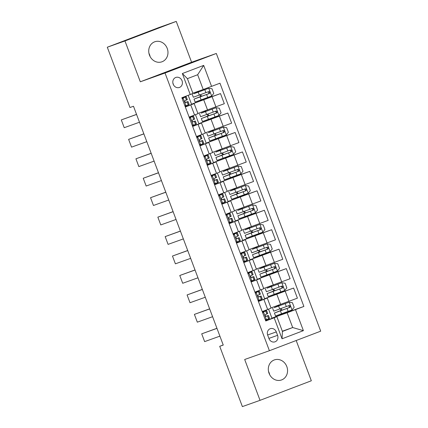 <?xml version="1.0" encoding="UTF-8"?>
<svg xmlns="http://www.w3.org/2000/svg" width="428" height="428" viewBox="0 0 428 428"><rect width="100%" height="100%" fill="white"/><g stroke="black" fill="none" stroke-linecap="round" stroke-linejoin="round"><path stroke-width="0.64" d="M149.479 55.175A10.636 9.496 70.5 0 0 161.907 61.814A10.636 9.496 70.5 0 0 167.225 48.407A10.636 9.496 70.5 0 0 154.792 41.767A10.636 9.496 70.5 0 0 149.479 55.175M150.094 56.544A10.636 9.496 70.5 0 0 149.565 54.677A10.636 9.496 70.5 0 0 148.944 53.307M269.062 373.323A10.636 9.496 70.5 0 0 281.496 379.968A10.636 9.496 70.5 0 0 286.808 366.561A10.636 9.496 70.5 0 0 274.38 359.916A10.636 9.496 70.5 0 0 269.062 373.323M269.683 374.693A10.636 9.496 70.5 0 0 269.148 372.825A10.636 9.496 70.5 0 0 268.533 371.456M173.174 84.145A5.318 4.745 70.5 0 0 179.391 87.467A5.318 4.745 70.5 0 0 182.044 80.764A5.318 4.745 70.5 0 0 175.833 77.441A5.318 4.745 70.5 0 0 173.174 84.145M173.484 84.83A5.318 4.745 70.5 0 0 173.217 83.893A5.318 4.745 70.5 0 0 172.907 83.209M176.245 21.4L124.96 40.954L140.309 81.796L191.6 62.237L176.245 21.4L158.59 27.665L107.3 47.224L129.957 107.508L133.488 106.256L223.25 345.059L219.719 346.316L242.376 406.6L260.037 400.335L311.327 380.776L296.192 340.511M191.6 62.237L216.322 53.463L320.7 331.165L269.41 350.719L165.031 73.017L216.322 53.463M277.574 335.333L276.29 331.914A5.152 4.601 70.5 0 0 270.271 328.693A5.152 4.601 70.5 0 0 267.693 335.188L268.982 338.612A5.152 4.601 70.5 0 0 275.001 341.828A5.152 4.601 70.5 0 0 277.574 335.333L268.907 338.409M295.497 309.647L303.393 330.651L282.047 338.789L274.15 317.785L276.868 316.677L282.426 331.454L292.682 327.543L287.129 312.761L303.885 306.448L219.971 83.198L203.214 89.516L197.656 74.734L187.4 78.645L192.953 93.427L190.235 94.534L182.344 73.536L203.691 65.393L211.582 86.397M190.235 94.534L181.852 97.734L265.761 320.984L274.15 317.785M124.96 40.954L107.3 47.224M140.309 81.796L165.031 73.017M269.41 350.719L244.688 359.493L260.037 400.335M223.218 344.979L219.719 346.316M282.336 331.213L292.682 327.543L303.393 330.651M276.868 316.677L265.644 320.658M185.335 107L194.173 103.587L185.238 106.743M192.643 126.447L201.486 123.034L192.547 126.19M199.951 145.894L208.794 142.481L199.855 145.638M207.259 165.342L216.103 161.928L207.163 165.085M214.572 184.789L223.416 181.376L214.476 184.532M221.881 204.236L230.724 200.823L221.784 203.979M229.189 223.684L238.032 220.27L229.092 223.427M236.497 243.125L245.34 239.717L236.4 242.874M243.81 262.573L252.654 259.165L243.714 262.321M251.118 282.02L259.962 278.607L251.022 281.768M258.426 301.467L267.27 298.054L258.33 301.21M282.191 313.601L282.405 314.163L271.941 318.154L287.129 312.761M271.941 318.154L268.559 309.166M270.978 307.914L297.406 298.166L293.608 288.055L275.065 294.635M274.883 294.154L275.097 294.715L264.632 298.707L293.608 288.055M264.632 298.707L261.251 289.719M263.669 288.467L290.098 278.719L286.3 268.607L267.757 275.188M267.575 274.706L267.789 275.268L257.319 279.259L286.3 268.607M257.319 279.259L253.943 270.271M256.356 269.019L282.79 259.272L278.986 249.16L260.449 255.741M260.267 255.259L260.475 255.821L250.011 259.812L278.986 249.16M250.011 259.812L246.635 250.824M249.048 249.578L275.482 239.83L271.678 229.713L253.135 236.293M252.953 235.812L253.167 236.374L242.703 240.365L271.678 229.713M242.703 240.365L239.322 231.377M241.74 230.13L268.169 220.383L264.37 210.266L245.827 216.846M245.645 216.365L245.859 216.932L235.389 220.918L264.37 210.266M235.389 220.918L232.013 211.93M234.432 210.683L260.861 200.935L257.062 190.824L238.519 197.404M238.337 196.917L238.546 197.485L228.081 201.47L257.062 190.824M228.081 201.47L224.705 192.482M227.118 191.236L253.553 181.488L249.749 171.377L231.211 177.957M231.029 177.47L231.238 178.037L220.773 182.028L249.749 171.377M220.773 182.028L217.392 173.035M219.81 171.789L246.239 162.041L242.441 151.929L223.898 158.51M223.716 158.023L223.93 158.59L213.465 162.581L242.441 151.929M213.465 162.581L210.084 153.593M212.502 152.341L238.931 142.594L235.133 132.482L216.589 139.063M216.407 138.576L216.621 139.143L206.152 143.134L235.133 132.482M206.152 143.134L202.776 134.146M205.189 132.894L231.623 123.146L227.819 113.035L209.281 119.615M209.099 119.134L209.308 119.696L198.843 123.687L227.819 113.035M198.843 123.687L195.468 114.699M197.88 113.447L224.315 103.699L220.511 93.588L201.968 100.168M201.786 99.687L202 100.248L191.535 104.239L220.511 93.588M191.535 104.239L188.181 95.321M192.868 93.186L203.214 89.516M266.73 320.272L266.505 319.673M263.509 311.707L263.311 311.167M259.421 300.825L259.197 300.226M256.201 292.26L255.998 291.719M252.113 281.378L251.889 280.779M248.893 272.813L248.689 272.278M244.805 261.931L244.575 261.331M241.585 253.365L241.381 252.83M237.492 242.483L237.267 241.884M234.271 233.918L234.073 233.383M230.184 223.036L229.959 222.437M226.963 214.471L226.76 213.936M222.876 203.594L222.646 202.99M219.655 195.024L219.452 194.489M215.562 184.147L215.338 183.542M212.347 175.576L212.144 175.041M208.254 164.7L208.029 164.095M205.033 156.129L204.835 155.594M200.946 145.252L200.721 144.648M197.725 136.682L197.522 136.147M193.638 125.805L193.408 125.206M190.417 117.24L190.214 116.7M186.324 106.358L186.1 105.759M183.104 97.793L182.933 97.322M262.23 311.579L271.074 308.171L267.27 298.054M303.885 306.448L282.373 314.082M281.003 310.439L280.383 308.775M279.195 305.613L278.986 305.073M254.917 292.131L263.76 288.723L259.962 278.607M273.695 290.992L273.069 289.328M271.882 286.166L271.678 285.626M266.387 271.545L265.761 269.881M264.574 266.719L264.37 266.179M247.609 272.69L256.452 269.276L252.654 259.165M259.079 252.097L258.453 250.434M257.265 247.272L257.062 246.731M240.301 253.242L249.144 249.829L245.34 239.717M251.766 232.65L251.145 230.992M249.952 227.83L249.749 227.284M232.993 233.795L241.836 230.382L238.032 220.27M244.458 213.203L243.832 211.544M242.644 208.383L242.441 207.837M225.679 214.348L234.523 210.934L230.724 200.823M237.149 193.756L236.524 192.097M235.336 188.935L235.133 188.39M218.371 194.901L227.215 191.487L223.416 181.376M229.836 174.308L229.215 172.65M228.028 169.488L227.819 168.942M211.063 175.453L219.906 172.04L216.103 161.928M222.528 154.861L221.902 153.203M220.714 150.041L220.511 149.5M203.755 156.006L212.593 152.593L208.794 142.481M215.22 135.414L214.594 133.755M213.406 130.594L213.203 130.053M196.441 136.559L205.285 133.145L201.486 123.034M207.912 115.972L207.286 114.308M206.098 111.146L205.895 110.606M189.133 117.112L197.977 113.698L194.173 103.587M200.598 96.525L199.978 94.861M198.785 91.699L198.581 91.159M282.426 331.454L282.047 338.789M182.344 73.536L187.4 78.645M203.691 65.393L197.656 74.734M265.205 319.491L266.478 319.684L269.538 318.405L268.426 315.447L265.825 316.346M266.478 319.684L265.387 319.984M219.901 336.146L204.632 341.614L201.706 333.835L204.632 341.614M262.524 312.365L264.59 311.386L262.434 312.13M262.637 312.226L266.612 310.626L262.423 312.103M216.975 328.367L201.706 333.835L216.948 328.292M263.557 311.905L262.722 312.895M266.612 310.626L267.725 313.58L265.622 314.494C264.9 315.479 265.135 316.105 266.323 316.362L268.426 315.447M281.239 308.46A0.995 0.449 -110.9 0 0 281.362 309.155A0.995 0.449 -110.9 0 0 282.138 309.936L279.698 311.129M281.49 310.247L274.428 313.029L275.536 315.987L291.987 309.958L294.175 307.341L292.42 302.676L289.06 302.179L274.23 307.662L279.174 305.571M289.06 302.179L274.637 307.448L279.158 305.528M274.428 313.029L289.751 307.427C290.698 306.357 290.462 305.736 289.044 305.56L273.727 311.167L272.615 308.208M281.48 310.214L282.138 309.936M288.028 305.924C289.558 306.057 289.793 306.678 288.734 307.791L279.645 310.99M257.891 300.044L259.17 300.237L262.23 298.958L261.117 295.999L258.517 296.898M259.17 300.237L258.079 300.536M212.588 316.699L197.324 322.166L194.398 314.387L197.324 322.166M255.216 292.918L257.281 291.939L255.125 292.682M255.329 292.784L259.304 291.179L255.115 292.656M209.667 308.92L194.398 314.387L209.64 308.845M256.249 292.458L255.414 293.453M259.304 291.179L260.417 294.132L258.309 295.047C257.592 296.032 257.827 296.658 259.01 296.914L261.117 295.999M250.583 280.597L251.862 280.789L254.917 279.511L253.809 276.552L251.204 277.451M251.862 280.789L250.765 281.089M205.28 297.251L190.011 302.719L187.09 294.94L190.011 302.719M247.903 273.471L249.973 272.492L247.817 273.235M248.021 273.337L251.996 271.732L247.807 273.208M202.358 289.472L187.09 294.94L202.332 289.398M248.936 273.011L248.106 274.006M251.996 271.732L253.109 274.685L251.001 275.6C250.284 276.59 250.514 277.21 251.701 277.467L253.809 276.552M243.275 261.15L244.549 261.342L247.609 260.064L246.496 257.105L243.896 258.004M244.549 261.342L243.457 261.642M197.971 277.804L182.703 283.272L179.781 275.493L182.703 283.272M240.595 254.023L242.665 253.044L240.504 253.788M240.707 253.89L244.688 252.285L240.499 253.761M195.045 270.025L179.781 275.493L195.018 269.956M241.627 253.563L240.793 254.558M244.688 252.285L245.795 255.238L243.693 256.153C242.97 257.142 243.206 257.763 244.393 258.02L246.496 257.105M273.925 289.012A0.995 0.449 -110.9 0 0 274.054 289.708A0.995 0.449 -110.9 0 0 274.83 290.489L272.385 291.682M274.182 290.799L267.115 293.587L268.228 296.54L284.679 290.51L286.867 287.894L285.112 283.229L281.752 282.731L266.922 288.215L271.866 286.123M281.752 282.731L267.329 288.001L271.85 286.081M267.115 293.587L282.437 287.98C283.39 286.91 283.154 286.289 281.736 286.113L266.414 291.719L265.307 288.761M274.171 290.767L274.83 290.489M280.72 286.476C282.25 286.61 282.485 287.231 281.421 288.344L272.336 291.543M266.617 269.565A0.995 0.449 -110.9 0 0 266.74 270.261A0.995 0.449 -110.9 0 0 267.516 271.042L265.076 272.235M266.874 271.352L259.807 274.139L260.92 277.093L277.365 271.063L279.554 268.452L277.799 263.782L274.444 263.284L259.614 268.768L264.558 266.676M274.444 263.284L260.015 268.554L264.541 266.633M259.807 274.139L275.129 268.533C276.081 267.463 275.846 266.842 274.428 266.665L259.106 272.272L257.993 269.314M266.863 271.32L266.371 271.496M273.412 267.029C274.942 267.163 275.172 267.784 274.113 268.896L265.023 272.101M259.309 250.118A0.995 0.449 -110.9 0 0 259.432 250.813A0.995 0.449 -110.9 0 0 260.208 251.594L257.768 252.788M259.561 251.905L252.499 254.692L253.611 257.645L270.057 251.616L272.245 249.005L270.491 244.335L267.136 243.837L252.306 249.321L257.244 247.229M267.136 243.837L252.707 249.107L257.228 247.186M252.499 254.692L267.821 249.085C268.768 248.015 268.538 247.395 267.12 247.218L251.798 252.825L250.685 249.866M259.55 251.878L260.208 251.594M266.104 247.582C267.628 247.716 267.864 248.336 266.805 249.449L257.715 252.654M235.962 241.702L237.24 241.895L240.301 240.616L239.188 237.658L236.588 238.556M237.24 241.895L236.149 242.195M190.663 258.357L175.394 263.825L172.468 256.046L175.394 263.825M233.287 234.576L235.352 233.597L233.196 234.341M233.399 234.442L237.374 232.837L233.185 234.314M187.737 250.578L172.468 256.046L187.71 250.508M234.319 234.116L233.485 235.111M237.374 232.837L238.487 235.791L236.379 236.705C235.662 237.695 235.898 238.316 237.085 238.573L239.188 237.658M252.001 230.671A0.995 0.449 -110.9 0 0 252.124 231.366A0.995 0.449 -110.9 0 0 252.9 232.147L250.455 233.34M252.253 232.458L245.191 235.245L246.298 238.198L262.749 232.169L264.937 229.558L263.183 224.887L259.823 224.39L244.993 229.873L249.936 227.782M259.823 224.39L245.399 229.659L249.92 227.739M245.191 235.245L260.513 229.638C261.46 228.573 261.224 227.947 259.807 227.776L244.484 233.378L243.377 230.419M252.242 232.431L252.9 232.147M258.79 228.135C260.32 228.268 260.556 228.889 259.496 230.002L250.407 233.207M228.654 222.255L229.932 222.448L232.993 221.169L231.88 218.216L229.28 219.115M229.932 222.448L228.841 222.747M183.35 238.91L168.086 244.377L165.16 236.598L168.086 244.377M225.973 215.129L228.044 214.15L225.888 214.893M226.091 214.995L230.066 213.39L225.877 214.867M180.429 231.131L165.16 236.598L180.402 231.061M227.006 214.669L226.177 215.664M230.066 213.39L231.179 216.349L229.071 217.258C228.354 218.248 228.589 218.869 229.772 219.125L231.88 218.216M221.346 202.813L222.624 203L225.679 201.722L224.572 198.769L221.966 199.667M222.624 203L221.527 203.3M176.042 219.462L160.773 224.93L157.852 217.151L160.773 224.93M218.665 195.682L220.736 194.703L218.58 195.446M218.778 195.548L222.758 193.943L218.569 195.419M173.115 211.683L157.852 217.151L173.089 211.614M219.698 195.221L218.869 196.217M222.758 193.943L223.865 196.901L221.763 197.811C221.046 198.801 221.276 199.421 222.464 199.678L224.572 198.769M214.037 183.366L215.311 183.553L218.371 182.275L217.258 179.321L214.658 180.22M215.311 183.553L214.219 183.853M168.734 200.015L153.465 205.483L150.538 197.704L153.465 205.483M211.357 176.24L213.422 175.255L211.266 176.004M211.469 176.101L215.445 174.496L211.255 175.972M165.807 192.236L150.538 197.704L165.78 192.167M212.39 175.774L211.555 176.769M215.445 174.496L216.557 177.454L214.455 178.364C213.733 179.353 213.968 179.974 215.156 180.231L217.258 179.321M206.724 163.919L208.003 164.106L211.063 162.827L209.95 159.874L207.35 160.773M208.003 164.106L206.911 164.406M161.42 180.568L146.157 186.036L143.23 178.257L146.157 186.036M204.049 156.792L206.114 155.808L203.958 156.557M204.161 156.653L208.136 155.048L203.947 156.53M158.499 172.789L143.23 178.257L158.472 172.719M205.082 156.327L204.247 157.322M208.136 155.048L209.249 158.007L207.141 158.916C206.424 159.906 206.66 160.527 207.848 160.784L209.95 159.874M199.416 144.471L200.695 144.659L203.749 143.38L202.642 140.427L200.036 141.326M200.695 144.659L199.598 144.958M154.112 161.121L138.843 166.588L135.922 158.809L138.843 166.588M196.736 137.345L198.806 136.361L196.65 137.11M196.853 137.206L200.828 135.601L196.639 137.083M151.191 153.342L135.922 158.809L151.164 153.272M197.768 136.88L196.939 137.875M200.828 135.601L201.941 138.56L199.833 139.469C199.116 140.459 199.346 141.079 200.534 141.336L202.642 140.427M244.688 211.223A0.995 0.449 -110.9 0 0 244.816 211.919A0.995 0.449 -110.9 0 0 245.586 212.7L243.147 213.893M244.944 213.01L237.877 215.798L238.99 218.751L255.436 212.721L257.624 210.111L255.874 205.44L252.515 204.942L237.684 210.432L242.628 208.334M252.515 204.942L238.091 210.212L242.612 208.292M237.877 215.798L253.199 210.196C254.152 209.126 253.916 208.5 252.499 208.329L237.176 213.93L236.063 210.972M244.934 212.984L245.586 212.7M251.482 208.687C253.012 208.821 253.248 209.442 252.183 210.555L243.099 213.759M237.38 191.781A0.995 0.449 -110.9 0 0 237.503 192.472A0.995 0.449 -110.9 0 0 238.278 193.253L235.839 194.446M237.636 193.568L230.569 196.35L231.682 199.304L248.128 193.274L250.316 190.663L248.561 185.998L245.207 185.495L230.376 190.984L235.32 188.887M245.207 185.495L230.778 190.765L235.304 188.844M230.569 196.35L245.891 190.749C246.844 189.679 246.608 189.053 245.191 188.882L229.868 194.483L228.755 191.53M237.62 193.536L237.128 193.707M244.174 189.24C245.704 189.374 245.934 189.995 244.875 191.107L235.785 194.312M230.071 172.334A0.995 0.449 -110.9 0 0 230.194 173.024A0.995 0.449 -110.9 0 0 230.97 173.805L228.531 174.999M230.323 174.121L223.261 176.903L224.368 179.862L240.82 173.827L243.008 171.216L241.253 166.551L237.893 166.048L223.068 171.537L228.006 169.44M237.893 166.048L223.47 171.323L227.99 169.397M223.261 176.903L238.583 171.302C239.53 170.232 239.3 169.606 237.882 169.435L222.56 175.036L221.447 172.083M230.312 174.089L229.82 174.266M236.866 169.793C238.391 169.927 238.626 170.547 237.567 171.66L228.477 174.865M222.763 152.887A0.995 0.449 -110.9 0 0 222.886 153.577A0.995 0.449 -110.9 0 0 223.662 154.364L221.217 155.557M223.015 154.674L215.947 157.456L217.06 160.414L233.511 154.38L235.7 151.769L233.945 147.104L230.585 146.601L215.755 152.09L220.698 149.993M230.585 146.601L216.161 151.876L220.682 149.95M215.947 157.456L231.27 151.854C232.222 150.784 231.987 150.164 230.569 149.987L215.247 155.589L214.139 152.636M223.004 154.642L222.512 154.818M229.552 150.346C231.083 150.479 231.318 151.1 230.253 152.213L221.169 155.418M215.45 133.44A0.995 0.449 -110.9 0 0 215.578 134.13A0.995 0.449 -110.9 0 0 216.349 134.916L213.909 136.109M215.707 135.227L208.639 138.009L209.752 140.967L226.198 134.938L228.386 132.322L226.631 127.656L223.277 127.159L208.447 132.643L213.39 130.545M223.277 127.159L208.848 132.429L213.374 130.503M208.639 138.009L223.962 132.407C224.914 131.337 224.679 130.717 223.261 130.54L207.938 136.141L206.826 133.188M215.696 135.195L215.204 135.371M222.244 130.898C223.774 131.032 224.01 131.658 222.945 132.766L213.856 135.97M192.108 125.024L193.386 125.211L196.441 123.933L195.329 120.98L192.728 121.878M193.386 125.211L192.29 125.511M146.804 141.673L131.535 147.141L128.614 139.368L131.535 147.141M189.427 117.898L191.498 116.919L189.342 117.663M189.54 117.759L193.52 116.154L189.331 117.636M143.878 133.894L128.614 139.368L143.851 133.825M190.46 117.433L189.625 118.428M193.52 116.154L194.628 119.112L192.525 120.027C191.803 121.012 192.038 121.632 193.226 121.894L195.329 120.98M208.142 113.992A0.995 0.449 -110.9 0 0 208.265 114.683A0.995 0.449 -110.9 0 0 209.041 115.469L206.601 116.662M208.393 115.779L201.331 118.561L202.444 121.52L218.89 115.49L221.078 112.874L219.323 108.209L215.969 107.712L201.139 113.195L206.077 111.098M215.969 107.712L201.54 112.981L206.066 111.061M201.331 118.561L216.654 112.96C217.601 111.89 217.371 111.269 215.953 111.093L200.63 116.694L199.518 113.741M208.383 115.747L207.89 115.924M214.936 111.451C216.466 111.585 216.696 112.211 215.637 113.318L206.547 116.523M184.8 105.577L186.073 105.764L189.133 104.491L188.02 101.532L185.42 102.431M186.073 105.764L184.982 106.064M139.496 122.226L124.227 127.699L121.301 119.92L124.227 127.699M182.119 98.451L184.184 97.472L182.028 98.215M182.232 98.312L186.207 96.712L182.018 98.189M136.569 114.447L121.301 119.92L136.543 114.378M183.152 97.985L182.317 98.98M186.207 96.712L187.32 99.665L185.217 100.58C184.495 101.564 184.73 102.19 185.918 102.447L188.02 101.532M200.834 94.545A0.995 0.449 -110.9 0 0 200.957 95.235A0.995 0.449 -110.9 0 0 201.732 96.022L199.293 97.215M201.085 96.332L194.023 99.114L195.131 102.073L211.582 96.043L213.77 93.427L212.015 88.762L208.655 88.264L193.825 93.748L198.769 91.651M208.655 88.264L194.232 93.534L198.752 91.613M194.023 99.114L209.346 93.513C210.292 92.443 210.057 91.822 208.639 91.646L193.317 97.247L192.209 94.294M201.074 96.3L200.582 96.477M207.623 92.009C209.153 92.138 209.388 92.764 208.329 93.871L199.239 97.076M276.852 294.368L280.65 304.485M269.544 274.92L273.342 285.037M262.23 255.479L266.034 265.59M254.922 236.031L258.721 246.143M247.614 216.584L251.413 226.696M240.301 197.137L244.104 207.248M232.993 177.69L236.796 187.801M225.684 158.242L229.483 168.354M218.376 138.795L222.175 148.907M211.063 119.348L214.867 129.459M203.755 99.901L207.559 110.012M285.219 291.254L289.023 301.365M263.873 299.391L267.677 309.503M256.565 279.944L260.363 290.056M277.911 271.807L281.715 281.918M249.256 260.497L253.055 270.608M270.603 252.359L274.401 262.471M241.943 241.05L245.747 251.166M263.295 232.912L267.093 243.024M234.635 221.602L238.433 231.719M255.981 213.465L259.785 223.577M227.327 202.16L231.125 212.272M248.673 194.018L252.472 204.129M220.013 182.713L223.817 192.825M241.365 174.571L245.164 184.682M212.705 163.266L216.509 173.377M234.052 155.123L237.856 165.24M205.397 143.819L209.196 153.93M226.744 135.676L230.548 145.793M198.089 124.371L201.888 134.483M219.436 116.234L223.234 126.346M190.776 104.924L194.579 115.036M212.128 96.787L215.926 106.898M267.623 334.985L276.29 331.914M263.504 311.969L266.398 319.668M268.356 315.49L269.469 318.443M266.542 310.664L267.655 313.622M267.527 315.88L268.64 318.839M265.713 311.06L266.826 314.013M292.04 309.893L289.146 302.189M279.725 309.021L278.612 306.063M281.538 313.842L280.426 310.889M286.327 306.576L285.214 303.623M288.14 311.402L287.028 308.444M288.734 307.791L289.751 307.427M256.19 292.522L259.084 300.221M261.048 296.042L262.155 298.995M259.234 291.217L260.347 294.175M260.219 296.433L261.326 299.391M258.405 291.612L259.512 294.566M248.882 273.075L251.776 280.773M253.734 276.595L254.847 279.548M251.926 271.769L253.034 274.728M252.905 276.986L254.018 279.944M251.097 272.165L252.204 275.118M241.574 253.627L244.468 261.326M246.426 257.148L247.539 260.106M244.613 252.327L245.726 255.281M245.597 257.538L246.71 260.497M243.783 252.718L244.896 255.671M284.732 290.446L281.838 282.742M272.417 289.574L271.304 286.616M274.225 294.394L273.118 291.441M279.019 287.129L277.906 284.176M280.832 291.955L279.719 288.996M281.421 288.344L282.437 287.98M277.424 270.999L274.53 263.295M265.103 270.127L263.996 267.168M266.917 274.947L265.809 271.994M271.705 267.682L270.598 264.729M273.519 272.508L272.411 269.549M274.113 268.896L275.129 268.533M266.36 271.48L267.516 271.042M270.111 251.552L267.216 243.848M257.795 250.68L256.682 247.721M259.609 255.5L258.496 252.547M264.397 248.24L263.284 245.281M266.211 253.06L265.098 250.107M266.805 249.449L267.821 249.085M234.266 234.18L237.16 241.879M239.118 237.701L240.231 240.659M237.305 232.88L238.417 235.833M238.289 238.091L239.396 241.05M236.475 233.271L237.588 236.224M262.803 232.104L259.908 224.4M250.487 231.232L249.374 228.274M252.301 236.053L251.188 233.1M257.089 228.793L255.976 225.834M258.903 233.613L257.79 230.66M259.496 230.002L260.513 229.638M226.952 214.733L229.847 222.437M231.81 218.253L232.918 221.212M229.996 213.433L231.104 216.386M230.981 218.649L232.088 221.602M229.167 213.823L230.275 216.782M219.644 195.286L222.539 202.99M224.497 198.806L225.609 201.765M222.683 193.986L223.796 196.939M223.667 199.202L224.78 202.155M221.854 194.376L222.967 197.335M212.336 175.838L215.231 183.542M217.189 179.359L218.301 182.317M215.375 174.538L216.488 177.492M216.359 179.755L217.472 182.708M214.546 174.929L215.659 177.888M205.023 156.391L207.917 164.095M209.881 159.911L210.988 162.87M208.067 155.091L209.18 158.044M209.051 160.307L210.159 163.261M207.238 155.482L208.35 158.44M197.715 136.944L200.609 144.648M202.567 140.464L203.68 143.423M200.759 135.644L201.866 138.602M201.738 140.86L202.851 143.813M199.93 136.034L201.037 138.993M255.495 212.657L252.6 204.959M243.179 211.785L242.066 208.832M244.987 216.605L243.88 213.652M249.781 209.346L248.668 206.387M251.589 214.166L250.482 211.213M252.183 210.555L253.199 210.196M248.186 193.21L245.287 185.511M235.865 192.338L234.758 189.385M237.679 197.164L236.566 194.205M242.467 189.898L241.36 186.94M244.281 194.719L243.168 191.765M244.875 191.107L245.891 190.749M237.123 193.697L238.278 193.253M240.873 173.763L237.979 166.064M228.557 172.891L227.445 169.937M230.371 177.716L229.258 174.758M235.159 170.451L234.046 167.492M236.973 175.271L235.86 172.318M237.567 171.66L238.583 171.302M229.815 174.25L230.97 173.805M233.565 154.315L230.671 146.617M221.249 153.443L220.136 150.49M223.063 158.269L221.95 155.311M227.851 151.004L226.738 148.045M229.665 155.824L228.552 152.871M230.253 152.213L231.27 151.854M222.506 154.802L223.662 154.364M226.257 134.868L223.363 127.169M213.936 133.996L212.828 131.043M215.749 138.822L214.642 135.863M220.543 131.556L219.43 128.603M222.351 136.382L221.244 133.424M222.945 132.766L223.962 132.407M215.198 135.355L216.349 134.916M190.406 117.502L193.301 125.201M195.259 121.022L196.372 123.976M193.445 116.197L194.558 119.155M194.43 121.413L195.543 124.366M192.616 116.587L193.729 119.546M218.943 115.421L216.049 107.722M206.628 114.549L205.515 111.596M208.441 119.375L207.329 116.416M213.23 112.109L212.122 109.156M215.043 116.935L213.93 113.976M215.637 113.318L216.654 112.96M207.885 115.908L209.041 115.469M183.098 98.055L185.993 105.753M187.951 101.575L189.064 104.528M186.137 96.749L187.25 99.708M187.122 101.966L188.234 104.924M185.308 97.145L186.421 100.099M211.635 95.974L208.741 88.275M199.32 95.107L198.207 92.148M201.133 99.927L200.02 96.969M205.922 92.662L204.809 89.709M207.735 97.488L206.622 94.529M208.329 93.871L209.346 93.513M200.577 96.461L201.732 96.022"/></g></svg>
